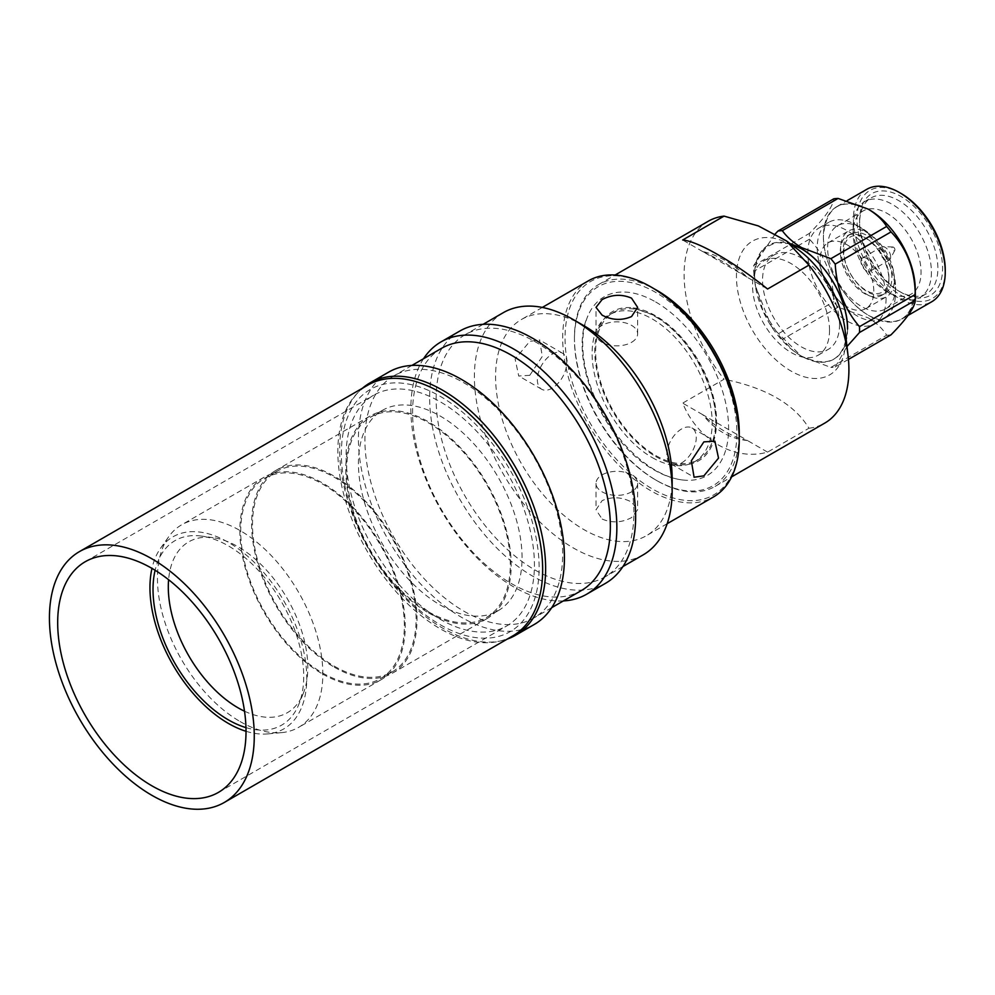 <?xml version="1.0" encoding="UTF-8"?>
<svg xmlns="http://www.w3.org/2000/svg" width="995" height="995" viewBox="0 0 995 995"><rect width="100%" height="100%" fill="white"/><g stroke="black" fill="none" stroke-linecap="round" stroke-linejoin="round"><path stroke-width="0.75" stroke-dasharray="4.97 3.73" d="M702.818 251.586L723.129 261.685L747.531 277.394L702.818 251.586A104.773 60.484 60 0 1 725.168 260.503A104.773 60.484 60 0 1 747.531 277.394M847.541 329.084A65.757 37.959 60 0 1 801.05 355.924A65.757 37.959 60 0 1 754.546 275.391L755.392 286.038L771.448 326.547L801.05 355.924C829.295 369.046 844.792 360.103 847.541 329.084M829.531 330.24A54.439 31.43 -120 0 0 805.776 275.453A54.439 31.43 -120 0 0 763.824 260.864A54.439 31.43 -120 0 0 752.556 285.789A54.439 31.43 -120 0 0 776.311 340.576A54.439 31.43 -120 0 0 818.263 355.153A54.439 31.43 -120 0 0 829.531 330.24M839.544 324.457A54.439 31.43 -120 0 0 815.776 269.682A54.439 31.43 -120 0 0 773.836 255.093A54.439 31.43 -120 0 0 762.556 280.018A54.439 31.43 -120 0 0 786.324 334.793A54.439 31.43 -120 0 0 828.263 349.382A54.439 31.43 -120 0 0 839.544 324.457M798.885 250.155A77.212 44.576 -120 0 0 736.449 276.498A77.212 44.576 -120 0 0 791.037 371.06A77.212 44.576 -120 0 0 845.638 339.531A77.212 44.576 -120 0 0 845.078 330.153M708.241 221.263A116.527 67.274 -120 0 0 684.1 274.608A116.527 67.274 -120 0 0 724.061 379.232L682.682 403.124C697.769 440.113 734.546 461.357 767.568 452.128L808.947 428.236C794.321 404.144 766.026 387.801 724.061 379.232M739.21 435.723A116.527 67.274 60 0 1 715.119 486.406A116.527 67.274 60 0 1 656.849 480.635A116.527 67.274 60 0 1 574.451 337.914L574.451 339.27A114.873 66.317 60 0 1 655.668 292.381A114.873 66.317 60 0 1 736.897 433.061A114.873 66.317 60 0 1 655.668 479.963A114.873 66.317 60 0 1 574.451 339.27L574.451 337.914A116.527 67.274 60 0 1 598.58 284.57A116.527 67.274 60 0 1 654.523 289.035M838.113 307.181L782.306 339.407L793.226 350.65L801.547 356.322L830.85 367.429L886.644 335.203C882.627 328.661 876.471 322.877 868.162 317.853L838.113 307.181A74.911 43.258 60 0 1 833.735 301.746C833.25 276.598 825.166 255.752 809.47 239.198A74.911 43.258 60 0 1 809.47 233.365C825.104 217.519 833.201 206.015 833.735 198.838M848.449 359.406L835.215 367.031A74.911 43.258 60 0 1 830.85 367.429M835.215 367.031L846.994 346.546M891.022 334.817A74.911 43.258 60 0 1 886.644 335.203M869.518 209.92A64.924 37.487 -120 0 0 836.857 206.587A64.924 37.487 -120 0 0 823.412 236.312A64.924 37.487 -120 0 0 851.757 301.647A64.924 37.487 -120 0 0 901.781 319.047A64.924 37.487 -120 0 0 915.238 289.321C912.514 319.942 897.204 328.785 869.319 315.825C844.792 302.43 822.741 264.135 823.412 236.312C826.136 205.679 841.447 196.836 869.319 209.808C893.858 223.253 915.848 261.324 915.238 289.321M866.881 189.261A64.924 37.487 -120 0 0 853.436 218.987A64.924 37.487 -120 0 0 881.769 284.321A64.924 37.487 -120 0 0 931.805 301.709M901.109 193.503A62.424 36.044 -120 0 0 856.969 218.987A62.424 36.044 -120 0 0 901.109 295.44A62.424 36.044 -120 0 0 945.25 269.956M859.618 223.228L859.618 220.517A58.68 33.88 -120 0 0 901.109 292.381A58.68 33.88 -120 0 0 942.601 268.426A58.68 33.88 -120 0 0 901.109 196.55A58.68 33.88 -120 0 0 859.618 220.517L859.618 223.228A55.347 31.952 60 0 1 871.073 197.893A55.347 31.952 60 0 1 913.733 212.719A55.347 31.952 60 0 1 937.887 268.426A55.347 31.952 60 0 1 926.432 293.761A55.347 31.952 60 0 1 898.746 291.025A55.347 31.952 60 0 1 859.618 223.228M931.419 272.157A55.347 31.952 60 0 1 919.952 297.505A55.347 31.952 60 0 1 892.279 294.756A55.347 31.952 60 0 1 853.138 226.972A55.347 31.952 60 0 1 864.605 201.624A55.347 31.952 60 0 1 907.253 216.462A55.347 31.952 60 0 1 931.419 272.157M853.138 232.954L853.138 226.972L853.138 232.954A48.021 27.723 60 0 1 863.088 210.965A48.021 27.723 60 0 1 900.089 223.838A48.021 27.723 60 0 1 921.059 272.157A48.021 27.723 60 0 1 911.109 294.147A48.021 27.723 60 0 1 887.092 291.771A48.021 27.723 60 0 1 853.138 232.954M895.512 286.908A48.021 27.723 60 0 1 885.575 308.898A48.021 27.723 60 0 1 848.561 296.025A48.021 27.723 60 0 1 827.604 247.693A48.021 27.723 60 0 1 837.541 225.716A48.021 27.723 60 0 1 861.558 228.091A48.021 27.723 60 0 1 895.512 286.908L895.512 292.891A55.347 31.952 60 0 1 884.045 318.226A55.347 31.952 60 0 1 819.308 263.401A55.347 31.952 60 0 1 817.231 247.693A55.347 31.952 60 0 1 828.698 222.358A55.347 31.952 60 0 1 856.372 225.094A55.347 31.952 60 0 1 895.512 292.891M886.097 298.326A55.347 31.952 60 0 1 874.63 323.673A55.347 31.952 60 0 1 831.982 308.836A55.347 31.952 60 0 1 807.816 253.128A55.347 31.952 60 0 1 819.283 227.793A55.347 31.952 60 0 1 861.931 242.618A55.347 31.952 60 0 1 886.097 298.326M873.797 291.224A37.959 21.915 -120 0 0 857.23 253.028A37.959 21.915 -120 0 0 827.977 242.855A37.959 21.915 -120 0 0 820.116 260.23A37.959 21.915 -120 0 0 836.683 298.438A37.959 21.915 -120 0 0 865.936 308.599A37.959 21.915 -120 0 0 873.797 291.224M894.393 279.334A37.959 21.915 -120 0 0 877.826 241.138A37.959 21.915 -120 0 0 848.586 230.964A37.959 21.915 -120 0 0 840.713 248.34A37.959 21.915 -120 0 0 857.292 286.535A37.959 21.915 -120 0 0 886.533 296.709A37.959 21.915 -120 0 0 894.393 279.334M843.25 249.807A34.377 19.85 -120 0 0 858.25 284.396A34.377 19.85 -120 0 0 884.742 293.612A34.377 19.85 -120 0 0 891.868 277.866A34.377 19.85 -120 0 0 876.856 243.277A34.377 19.85 -120 0 0 850.364 234.061A34.377 19.85 -120 0 0 843.25 249.807M888.921 279.57A34.377 19.85 60 0 1 881.806 295.304A34.377 19.85 60 0 1 855.314 286.1A34.377 19.85 60 0 1 840.302 251.499A34.377 19.85 60 0 1 847.429 235.765A34.377 19.85 60 0 1 864.618 237.469A34.377 19.85 60 0 1 888.921 279.57L888.921 277.53A31.877 18.407 -120 0 0 866.384 238.489A31.877 18.407 -120 0 0 843.835 251.499A31.877 18.407 -120 0 0 866.384 290.552A31.877 18.407 -120 0 0 888.921 277.53M871.794 267.643A7.661 4.415 -120 0 0 868.448 259.931A7.661 4.415 -120 0 0 862.553 257.892A7.661 4.415 -120 0 0 860.961 261.386A7.661 4.415 -120 0 0 864.307 269.098A7.661 4.415 -120 0 0 870.215 271.15A7.661 4.415 -120 0 0 871.794 267.643M890.625 256.772A7.661 4.415 -120 0 0 882.913 246.66A7.661 4.415 -120 0 0 881.383 247.009A7.661 4.415 -120 0 0 879.804 250.516A7.661 4.415 -120 0 0 883.137 258.227A7.661 4.415 -120 0 0 889.045 260.28A7.661 4.415 -120 0 0 890.115 259.135A7.661 4.415 -120 0 0 890.625 256.772M894.928 249.733A2.077 1.206 -120 0 0 892.826 246.984A2.077 1.206 -120 0 0 891.98 248.041A2.077 1.206 -120 0 0 893.137 250.354A2.077 1.206 -120 0 0 894.791 250.379A2.077 1.206 -120 0 0 894.928 249.733M767.568 289.023L747.481 277.418M702.768 251.611L682.682 240.006M747.531 440.511L747.481 440.536C729.92 438.758 715.019 430.151 702.768 414.716L747.531 440.511A104.773 60.484 60 0 1 702.818 414.691M702.768 414.716L682.682 403.124M767.568 452.128L747.481 440.536M782.306 339.407A74.911 43.258 60 0 1 777.928 333.959L833.735 301.746M809.47 239.198L753.663 271.411A74.911 43.258 60 0 1 753.663 265.578L809.47 233.365M790.378 243.825L776.1 242.519L764.595 247.867L757.133 259.235L754.546 275.391A65.757 37.959 60 0 1 790.378 243.825M775.379 233.763L753.663 265.578M753.663 271.411L754.969 283.227L763.041 310.913L777.928 333.959M808.947 428.236A116.527 67.274 -120 0 0 824.768 423.099M655.668 301.958A103.144 59.551 60 0 1 727.295 411.619A103.144 59.551 60 0 1 682.719 480A103.144 59.551 60 0 1 655.668 470.386A103.144 59.551 60 0 1 587.933 315.838A103.144 59.551 60 0 1 655.668 301.958M655.668 456.494A86.13 49.725 -120 0 0 712.233 444.914A86.13 49.725 -120 0 0 655.668 315.838A86.13 49.725 -120 0 0 633.081 307.816A86.13 49.725 -120 0 0 595.856 364.916A86.13 49.725 -120 0 0 655.668 456.494M655.668 316.845A84.898 49.016 60 0 1 711.139 391.669A84.898 49.016 60 0 1 698.117 459.702A84.898 49.016 60 0 1 655.668 455.486A84.898 49.016 60 0 1 600.209 380.675A84.898 49.016 60 0 1 613.218 312.641A84.898 49.016 60 0 1 655.668 316.845M652.135 457.526A84.898 49.016 -120 0 0 694.585 461.742A84.898 49.016 -120 0 0 707.607 393.697A84.898 49.016 -120 0 0 652.135 318.885A84.898 49.016 -120 0 0 609.686 314.681A84.898 49.016 -120 0 0 596.677 382.714A84.898 49.016 -120 0 0 652.135 457.526M435.213 616.216A133.181 76.889 60 0 1 352.317 498.682A133.181 76.889 60 0 1 373.66 395.202A133.181 76.889 60 0 1 445.287 404.865A133.181 76.889 60 0 1 528.183 522.4A133.181 76.889 60 0 1 506.841 625.88A133.181 76.889 60 0 1 435.213 616.216M512.674 635.967A144.835 83.617 60 0 1 434.765 625.457A144.835 83.617 60 0 1 344.618 497.637A144.835 83.617 60 0 1 367.839 385.115M588.53 280.764A124.86 72.088 -120 0 0 569.401 380.811A124.86 72.088 -120 0 0 650.966 490.833A124.86 72.088 -120 0 0 713.39 497.015M583.866 325.676A124.86 72.088 -120 0 0 521.442 319.494A124.86 72.088 -120 0 0 502.301 419.542A124.86 72.088 -120 0 0 583.866 529.576A124.86 72.088 -120 0 0 646.29 535.758A124.86 72.088 -120 0 0 672.147 478.595M602.112 519.042C611.913 523.221 621.726 522.748 631.539 517.611L637.633 509.826L631.539 502.052C621.713 496.915 611.913 496.443 602.112 500.622L596.017 509.826L602.112 519.042M246.026 731.288A110.893 64.028 -120 0 0 267.667 733.912A110.893 64.028 -120 0 0 304.084 653.093A110.893 64.028 -120 0 0 228.365 542.337A110.893 64.028 -120 0 0 160.518 548.307A110.893 64.028 -120 0 0 151.974 568.381M240.131 721.562A116.95 67.523 -120 0 0 281.585 732.631A116.95 67.523 -120 0 0 298.612 727.357A116.95 67.523 -120 0 0 316.534 633.641A116.95 67.523 -120 0 0 240.131 530.584A116.95 67.523 -120 0 0 181.662 524.8A116.95 67.523 -120 0 0 168.578 536.902A116.95 67.523 -120 0 0 168.491 632.397A116.95 67.523 -120 0 0 240.131 721.562M322.542 673.988A116.95 67.523 -120 0 0 381.01 679.784A116.95 67.523 -120 0 0 398.933 586.067A116.95 67.523 -120 0 0 322.542 483.01A116.95 67.523 -120 0 0 264.061 477.227A116.95 67.523 -120 0 0 246.138 570.931A116.95 67.523 -120 0 0 322.542 673.988M334.308 666.177A115.694 66.802 -120 0 0 392.154 671.911A115.694 66.802 -120 0 0 409.89 579.189A115.694 66.802 -120 0 0 334.308 477.239A115.694 66.802 -120 0 0 276.461 471.506A115.694 66.802 -120 0 0 258.725 564.215A115.694 66.802 -120 0 0 334.308 666.177M322.542 672.968A115.694 66.802 -120 0 0 380.388 678.702A115.694 66.802 -120 0 0 398.124 585.993A115.694 66.802 -120 0 0 322.542 484.03A115.694 66.802 -120 0 0 264.682 478.309A115.694 66.802 -120 0 0 246.947 571.018A115.694 66.802 -120 0 0 322.542 672.968M428.484 612.821A116.95 67.523 -120 0 0 486.953 618.616A116.95 67.523 -120 0 0 504.875 524.9A116.95 67.523 -120 0 0 428.484 421.843A116.95 67.523 -120 0 0 370.003 416.059A116.95 67.523 -120 0 0 352.081 509.763A116.95 67.523 -120 0 0 428.484 612.821M334.308 667.197A116.95 67.523 -120 0 0 392.776 672.993A116.95 67.523 -120 0 0 410.711 579.277A116.95 67.523 -120 0 0 334.308 476.219A116.95 67.523 -120 0 0 275.839 470.424A116.95 67.523 -120 0 0 257.904 564.14A116.95 67.523 -120 0 0 334.308 667.197M440.25 605.01A115.694 66.802 -120 0 0 498.097 610.743A115.694 66.802 -120 0 0 515.833 518.022A115.694 66.802 -120 0 0 440.25 416.072A115.694 66.802 -120 0 0 382.403 410.338A115.694 66.802 -120 0 0 364.667 503.06A115.694 66.802 -120 0 0 440.25 605.01M428.484 611.801A115.694 66.802 -120 0 0 486.331 617.534A115.694 66.802 -120 0 0 504.067 524.825A115.694 66.802 -120 0 0 428.484 422.863A115.694 66.802 -120 0 0 370.625 417.141A115.694 66.802 -120 0 0 352.902 509.85A115.694 66.802 -120 0 0 428.484 611.801M440.25 624.723A139.835 80.732 -120 0 0 539.128 567.635A139.835 80.732 -120 0 0 440.25 396.358A139.835 80.732 -120 0 0 341.372 453.446A139.835 80.732 -120 0 0 440.25 624.723M362.441 388.224A145.668 84.102 -120 0 0 349.718 506.841A145.668 84.102 -120 0 0 442.626 628.106A145.668 84.102 -120 0 0 507.276 639.088M388.585 372.167A145.668 84.102 -120 0 0 366.26 488.893A145.668 84.102 -120 0 0 461.419 617.261A145.668 84.102 -120 0 0 534.253 624.474M463.794 611.129A139.835 80.732 -120 0 0 533.718 618.057A139.835 80.732 -120 0 0 555.148 505.995A139.835 80.732 -120 0 0 463.794 382.764A139.835 80.732 -120 0 0 393.871 375.849A139.835 80.732 -120 0 0 372.441 487.898A139.835 80.732 -120 0 0 463.794 611.129M441.556 348.325A139.835 80.732 -120 0 0 420.114 460.374A139.835 80.732 -120 0 0 511.467 583.605A139.835 80.732 -120 0 0 581.391 590.533M423.534 358.722A145.668 84.102 -120 0 0 513.843 586.988A145.668 84.102 -120 0 0 563.369 600.93M459.802 331.049A145.668 84.102 -120 0 0 437.477 447.775A145.668 84.102 -120 0 0 532.636 576.142A145.668 84.102 -120 0 0 605.47 583.356M535.011 570.011A139.835 80.732 -120 0 0 604.935 576.938A139.835 80.732 -120 0 0 626.365 464.876A139.835 80.732 -120 0 0 535.011 341.658A139.835 80.732 -120 0 0 465.088 334.73A139.835 80.732 -120 0 0 443.658 446.78A139.835 80.732 -120 0 0 535.011 570.011M503.346 312.641A139.835 80.732 -120 0 0 481.916 424.691A139.835 80.732 -120 0 0 573.269 547.922A139.835 80.732 -120 0 0 643.193 554.849M652.135 287.617A123.193 71.13 -120 0 0 565.036 337.914A123.193 71.13 -120 0 0 652.135 488.794A123.193 71.13 -120 0 0 739.248 438.496M245.964 727.619A106.54 61.516 -120 0 0 298.749 704.547A106.54 61.516 -120 0 0 228.365 545.882A106.54 61.516 -120 0 0 201.487 536.081A106.54 61.516 -120 0 0 155.108 570.259M244.521 711.201A98.642 56.951 -120 0 0 303.201 693.639A98.642 56.951 -120 0 0 238.054 546.74A98.642 56.951 -120 0 0 213.166 537.673A98.642 56.951 -120 0 0 168.603 579.712M681.563 462.974A20.808 12.015 120 0 0 695.157 444.628A20.808 12.015 120 0 0 691.973 427.949A20.808 12.015 120 0 0 681.563 428.982A20.808 12.015 120 0 0 667.968 447.327A20.808 12.015 120 0 0 671.165 463.993A20.808 12.015 120 0 0 681.563 462.974M602.112 474.864A20.808 12.015 180 0 1 624.785 472.252A20.808 12.015 180 0 1 637.633 483.359A20.808 12.015 180 0 1 631.539 491.853A20.808 12.015 180 0 1 608.865 494.453A20.808 12.015 180 0 1 596.017 483.359A20.808 12.015 180 0 1 602.112 474.864M529.775 375.326L542.312 356.397L539.564 339.954L529.775 341.347L515.124 359.058L518.743 375.998L529.775 375.326M552.076 354.232A20.808 12.015 -60 0 1 562.486 353.2A20.808 12.015 -60 0 1 565.67 369.866A20.808 12.015 -60 0 1 552.076 388.212A20.808 12.015 -60 0 1 541.678 389.244A20.808 12.015 -60 0 1 538.482 372.565A20.808 12.015 -60 0 1 552.076 354.232M631.539 342.33A20.808 12.015 0 0 0 637.633 333.835A20.808 12.015 0 0 0 624.785 322.741A20.808 12.015 0 0 0 602.112 325.34A20.808 12.015 0 0 0 596.017 333.835A20.808 12.015 0 0 0 608.865 344.942A20.808 12.015 0 0 0 631.539 342.33M763.824 260.864L773.836 255.093M598.58 284.57L615.109 275.03M836.857 206.587L847.118 200.667M898.746 291.025L901.109 292.381M919.952 297.505L926.432 293.761M887.092 291.771L892.279 294.756M885.575 308.898L911.109 294.147M874.63 323.673L884.045 318.226M827.977 242.855L848.586 230.964M881.806 295.304L884.742 293.612M866.384 238.489L864.618 237.469M862.553 257.892L881.383 247.009M892.826 246.984L882.913 246.66M901.781 319.047L908.087 315.403M864.605 201.624L871.073 197.893M837.541 225.716L863.088 210.965M861.558 228.091L856.372 225.094M819.283 227.793L828.698 222.358M865.936 308.599L886.533 296.709M847.429 235.765L850.364 234.061M870.215 271.15L889.045 260.28M894.791 250.379L890.115 259.135M755.392 286.038L754.969 283.227M655.668 479.963L656.849 480.635M715.119 486.406L731.636 476.866M818.263 355.153L828.263 349.382M682.719 480C673.279 478.856 663.764 475.498 654.15 469.938C604.624 443.024 567.274 358.984 587.933 315.838M633.081 307.816L654.15 315.39C680.58 332.007 699.672 357.827 711.425 392.838C715.579 406.98 717.022 419.641 715.778 430.81L712.233 444.914M698.117 459.702L694.585 461.742M85.259 561.715L373.66 395.202M667.185 523.693L646.29 535.758M267.667 733.912L281.585 732.631M381.01 679.784L298.612 727.357M392.154 671.911L380.388 678.702M486.953 618.616L392.776 672.993M498.097 610.743L486.331 617.534M551.727 607.646L533.718 618.057M622.945 566.541L604.935 576.938M213.166 537.673L201.487 536.081M691.973 427.949L714.895 441.195M637.633 483.359L637.633 509.826M562.486 353.2L539.564 339.954M637.633 333.835L637.633 307.368M596.017 333.835L596.017 307.368M541.678 389.244L518.743 375.998M596.017 483.359L596.017 509.826M671.165 463.993L694.087 477.239M303.201 693.639L298.749 704.547M483.11 324.333L465.088 334.73M411.893 365.439L393.871 375.849M382.403 410.338L370.625 417.141M370.003 416.059L275.839 470.424M276.461 471.506L264.682 478.309M264.061 477.227L181.662 524.8M160.518 548.307L168.578 536.902M542.325 307.43L521.442 319.494M218.44 792.381L506.841 625.88M613.218 312.641L609.686 314.681"/><path stroke-width="1.49" d="M731.636 476.866L824.768 423.099A116.527 67.274 -120 0 0 848.909 369.754A116.527 67.274 -120 0 0 848.051 355.601L845.078 330.153A77.212 44.576 -120 0 0 798.885 250.155L786.485 240.914L808.947 265.13L767.568 289.023C734.546 262.382 697.769 241.138 682.682 240.006L724.061 216.114A116.527 67.274 -120 0 0 708.241 221.263L615.109 275.03M724.061 216.114L758.352 225.927L786.485 240.927M848.051 355.601A116.527 67.274 -120 0 0 808.947 265.13M654.523 289.035A116.527 67.274 60 0 1 739.248 433.061A116.527 67.274 60 0 1 739.21 435.723M846.994 346.546L859.493 332.517L915.288 300.291C914.815 307.38 906.719 318.885 891.022 334.817L848.449 359.406M886.644 226.462L830.85 258.688L801.547 247.581C793.276 242.631 786.871 236.984 782.306 230.666A74.911 43.258 60 0 0 777.928 231.051L833.735 198.838A74.911 43.258 60 0 1 838.113 198.44L868.162 209.112C876.483 214.149 882.652 219.932 886.644 226.462A74.911 43.258 60 0 1 891.022 231.91C906.656 248.302 914.753 269.16 915.288 294.458L859.493 326.671A74.911 43.258 60 0 1 859.493 332.517M859.493 326.671C844.817 309.656 836.733 288.811 835.215 264.135L891.022 231.91M830.85 258.688A74.911 43.258 60 0 1 835.215 264.135M847.541 329.084C848.175 300.726 825.9 262.17 801.05 248.551L790.378 243.825A65.757 37.959 60 0 1 847.541 329.084M868.162 209.112L870.127 210.281M915.288 294.458A74.911 43.258 60 0 1 915.35 296.336A74.911 43.258 60 0 1 915.288 300.291M915.238 289.321A64.924 37.487 -120 0 0 869.518 209.92M899.343 192.483L901.109 193.503A62.424 36.044 -120 0 1 945.25 269.956L945.25 271.996A64.924 37.487 -120 0 0 899.343 192.483A64.924 37.487 -120 0 0 866.881 189.261L847.118 200.667M782.306 230.666L838.113 198.44M908.087 315.403L931.805 301.709A64.924 37.487 -120 0 0 945.25 271.996M777.928 231.051L775.379 233.763M146.812 782.729A133.181 76.889 60 0 1 63.916 665.182A133.181 76.889 60 0 1 85.259 561.715A133.181 76.889 60 0 1 156.887 571.379A133.181 76.889 60 0 1 239.783 688.913A133.181 76.889 60 0 1 218.44 792.381A133.181 76.889 60 0 1 146.812 782.729M157.334 562.125A144.835 83.617 60 0 1 247.481 689.945A144.835 83.617 60 0 1 224.261 802.48A144.835 83.617 60 0 1 146.364 791.97A144.835 83.617 60 0 1 56.218 664.15A144.835 83.617 60 0 1 79.438 551.616A144.835 83.617 60 0 1 157.334 562.125M79.438 551.616L367.839 385.115A144.835 83.617 60 0 1 445.735 395.624A144.835 83.617 60 0 1 535.882 523.445A144.835 83.617 60 0 1 512.674 635.967L224.261 802.48M703.875 441.867L714.895 441.195L718.527 458.123L703.875 475.846L694.087 477.239L691.338 460.809L703.875 441.867M667.185 523.693L713.39 497.015A124.86 72.088 -120 0 0 739.248 439.865A124.86 72.088 -120 0 0 650.966 286.946L650.966 286.946A124.86 72.088 -120 0 0 588.53 280.764L542.325 307.43M631.539 298.152L637.633 307.368L631.539 316.572C621.738 320.751 611.925 320.278 602.112 315.154L596.017 307.368L602.112 299.582C611.937 294.445 621.738 293.973 631.539 298.152M622.945 566.541L643.193 554.849A139.835 80.732 -120 0 0 672.147 490.833L672.147 478.595A124.86 72.088 -120 0 0 583.866 325.688A124.86 72.088 -120 0 0 583.866 325.676L573.269 319.569A139.835 80.732 -120 0 0 503.346 312.641L483.11 324.333M151.974 568.381A110.893 64.028 -120 0 0 228.365 723.415A110.893 64.028 -120 0 0 246.026 731.288M507.276 639.088A145.668 84.102 -120 0 0 515.46 635.32A145.668 84.102 -120 0 0 537.785 518.594A145.668 84.102 -120 0 0 442.626 390.227A145.668 84.102 -120 0 0 369.804 383.013A145.668 84.102 -120 0 0 362.441 388.224M515.46 635.32L534.253 624.474A145.668 84.102 -120 0 0 556.578 507.748A145.668 84.102 -120 0 0 461.419 379.381A145.668 84.102 -120 0 0 388.585 372.167L369.804 383.013M551.727 607.646L581.391 590.533A139.835 80.732 -120 0 0 602.821 478.471A139.835 80.732 -120 0 0 511.467 355.24A139.835 80.732 -120 0 0 441.556 348.325L411.893 365.439M563.369 600.93A145.668 84.102 -120 0 0 586.677 594.202A145.668 84.102 -120 0 0 609.015 477.476A145.668 84.102 -120 0 0 513.843 349.121A145.668 84.102 -120 0 0 441.021 341.894A145.668 84.102 -120 0 0 423.534 358.722M586.677 594.202L605.47 583.356A145.668 84.102 -120 0 0 627.795 466.63A145.668 84.102 -120 0 0 532.636 338.263A145.668 84.102 -120 0 0 459.802 331.049L441.021 341.894M672.147 490.833A139.835 80.732 -120 0 0 573.269 319.569L583.866 325.688M739.248 439.865L739.248 438.496A123.193 71.13 -120 0 0 652.135 287.63A123.193 71.13 -120 0 0 652.135 287.617L650.966 286.946L652.135 287.63M155.108 570.259A106.54 61.516 -120 0 0 228.365 719.87A106.54 61.516 -120 0 0 245.964 727.619M168.603 579.712A98.642 56.951 -120 0 0 238.054 707.818A98.642 56.951 -120 0 0 244.521 711.201M915.226 288.388L915.35 296.336"/></g></svg>

